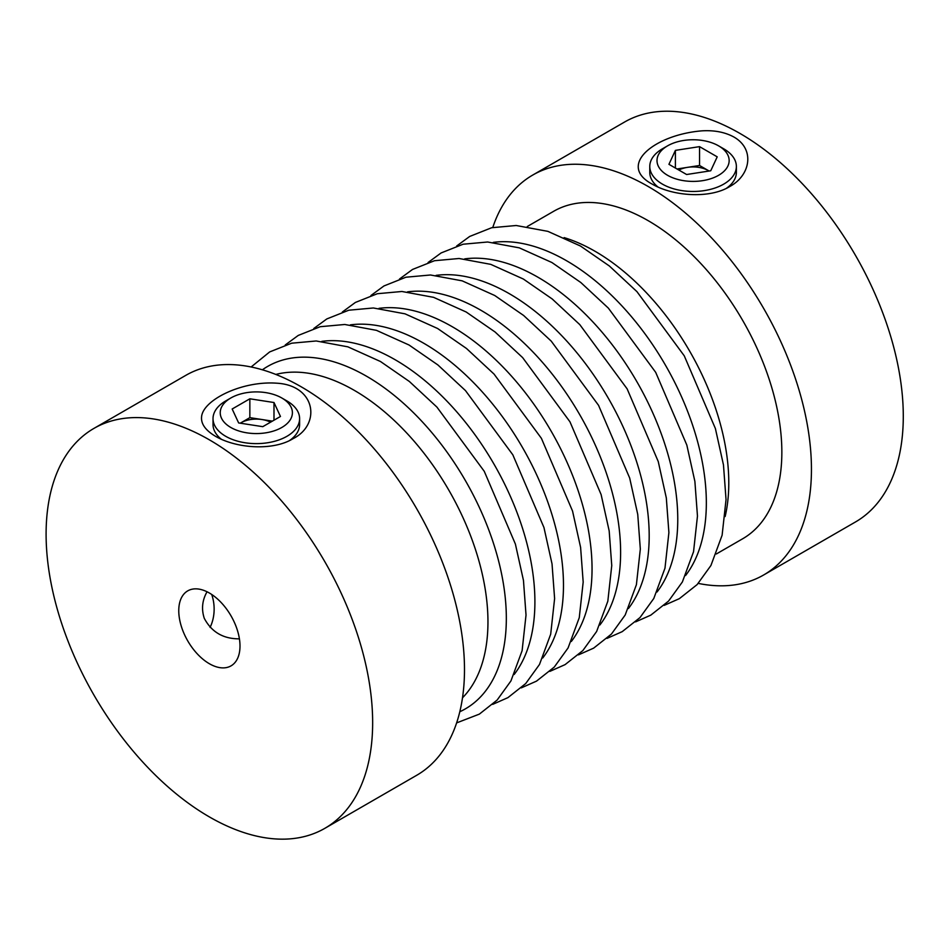 <?xml version="1.0" encoding="UTF-8"?>
<svg xmlns="http://www.w3.org/2000/svg" width="950" height="950" viewBox="0 0 950 950"><rect width="100%" height="100%" fill="white"/><g stroke="black" fill="none" stroke-linecap="round" stroke-linejoin="round"><path stroke-width="1.43" d="M289.691 440.432A43.296 24.997 0 0 0 299.606 424.519L299.606 418.629A43.296 24.997 0 0 0 286.936 400.947L281.829 398.003A36.076 20.829 0 0 0 230.803 398.003A36.076 20.829 0 0 0 230.803 427.464A36.076 20.829 0 0 0 281.829 427.464A36.076 20.829 0 0 0 281.829 398.003M230.803 398.003L225.708 400.947A43.296 24.997 0 0 0 213.026 418.629L213.026 424.519A43.296 24.997 0 0 0 213.109 426.099A43.296 24.997 0 0 0 221.374 439.268M201.566 417.086C202.457 400.294 241.68 380.558 276.925 383.206C315.934 385.451 321.278 424.638 292.968 438.71C273.196 450.965 236.633 448.637 215.496 436.299C205.627 430.421 200.973 424.009 201.566 417.086M698.262 583.395A230.898 133.309 -120 0 0 763.622 574.999L855.463 521.977A230.898 133.309 -120 0 0 890.863 336.953A230.898 133.309 -120 0 0 740.014 133.475A230.898 133.309 -120 0 0 624.566 122.039L532.724 175.061A230.898 133.309 -120 0 0 492.777 227.477M733.887 137.014C755.262 149.15 750.512 175.453 729.719 186.544C709.994 198.799 673.384 196.484 652.258 184.146C616.633 165.229 654.669 134.603 702.062 130.839C714.376 130.114 724.981 132.169 733.887 137.014M763.622 574.999A230.898 133.309 -120 0 0 799.021 389.975A230.898 133.309 -120 0 0 648.173 186.497A230.898 133.309 -120 0 0 532.724 175.061M716.324 553.981L742.698 538.757A189.05 109.155 -120 0 0 781.85 452.212A189.05 109.155 -120 0 0 648.173 220.673A189.05 109.155 -120 0 0 553.648 211.304L527.274 226.527M211.719 594.474A36.076 28.453 -95.1 0 1 210.081 627.404M239.412 638.839C223.333 638.946 211.636 632.118 204.297 618.367C201.281 609.199 202.184 600.329 207.041 591.767M67.972 641.001A230.898 133.309 60 0 1 93.931 428.402A230.898 133.309 60 0 1 324.829 561.711A230.898 133.309 60 0 1 324.829 828.341A230.898 133.309 60 0 1 67.972 641.001M93.931 428.402L185.761 375.381A230.898 133.309 60 0 1 416.67 508.689A230.898 133.309 60 0 1 416.67 775.307L324.829 828.341M182.863 630.741A43.296 24.997 60 0 1 187.732 590.876A43.296 24.997 60 0 1 231.028 615.873A43.296 24.997 60 0 1 231.028 665.867A43.296 24.997 60 0 1 182.863 630.741M726.453 188.278A43.296 24.997 0 0 0 736.369 172.354L736.369 166.464A43.296 24.997 0 0 0 723.686 148.794L718.58 145.849A36.076 20.829 0 0 0 667.565 145.849A36.076 20.829 0 0 0 667.565 175.299A36.076 20.829 0 0 0 718.58 175.311A36.076 20.829 0 0 0 718.58 145.849M667.565 145.849L662.459 148.794A43.296 24.997 0 0 0 649.776 166.464L649.776 172.354A43.296 24.997 0 0 0 658.124 187.114M709.104 171.036A21.648 12.492 0 0 0 708.379 170.596A21.648 12.492 0 0 0 687.467 167.354A21.648 12.492 0 0 0 678.822 170.026M275.809 374.442A189.05 109.155 60 0 1 354.279 390.343A189.05 109.155 60 0 1 473.361 543.317A189.05 109.155 60 0 1 462.496 697.811M677.006 168.981L699.544 165.49L699.544 146.632L717.214 156.845L710.742 170.774L686.601 174.515L668.931 164.314L675.403 150.373L699.544 146.632M564.122 237.619A189.05 109.155 60 0 1 595.104 251.311A189.05 109.155 60 0 1 725.147 516.527M270.572 422.18A21.648 12.492 0 0 0 261.915 419.52A21.648 12.492 0 0 0 241.015 422.75A21.648 12.492 0 0 0 240.279 423.189M240.255 423.189L249.85 417.644L272.377 421.135M273.992 420.209L273.992 402.527L280.464 416.468L262.782 426.669L238.64 422.94L232.168 408.999L249.85 398.798L273.992 402.527M249.85 417.644L249.85 398.798M213.026 418.629A43.296 24.997 0 0 0 239.744 441.714A43.296 24.997 0 0 0 286.936 436.299A43.296 24.997 0 0 0 299.606 418.629M649.776 166.464A43.296 24.997 0 0 0 662.459 184.146A43.296 24.997 0 0 0 709.638 189.561A43.296 24.997 0 0 0 736.369 166.464M675.403 168.043L675.403 150.373M699.544 165.49L709.139 171.024M321.824 341.359A197.707 114.154 60 0 1 395.093 359.706A197.707 114.154 60 0 1 517.144 512.857A197.707 114.154 60 0 1 514.164 674.488M493.264 242.381A197.707 114.154 60 0 1 566.533 260.728A197.707 114.154 60 0 1 688.584 413.879A197.707 114.154 60 0 1 685.591 575.51M464.692 258.875A197.707 114.154 60 0 1 537.961 277.234A197.707 114.154 60 0 1 660.001 430.374A197.707 114.154 60 0 1 657.02 592.016M436.109 275.369A197.707 114.154 60 0 1 509.39 293.728A197.707 114.154 60 0 1 631.429 446.88A197.707 114.154 60 0 1 628.449 608.511M350.396 324.864A197.707 114.154 60 0 1 423.676 343.211A197.707 114.154 60 0 1 545.716 496.363A197.707 114.154 60 0 1 542.735 657.994M407.538 291.864A197.707 114.154 60 0 1 480.819 310.223A197.707 114.154 60 0 1 602.858 463.374A197.707 114.154 60 0 1 599.878 625.005M378.967 308.358A197.707 114.154 60 0 1 452.247 326.717A197.707 114.154 60 0 1 574.287 479.869A197.707 114.154 60 0 1 571.306 641.499M262.39 369.799A197.707 114.154 60 0 1 366.522 376.212A197.707 114.154 60 0 1 497.111 555.37A197.707 114.154 60 0 1 459.812 711.74M492.718 704.366L507.929 697.633L525.706 683.561L539.493 664.466L550.691 634.184L554.61 598.559L552.033 563.92L543.958 527.535L512.834 454.824L465.488 390.604L437.914 364.966L409.034 345.004L376.449 330.339L344.779 324.484L320.233 326.705L298.241 335.433L285.238 344.981M664.157 605.388L679.357 598.654L697.146 584.582L710.932 565.487L722.119 535.206L726.038 499.581L723.472 464.942L715.398 428.557L684.273 355.846L636.928 291.626L609.354 265.988L580.474 246.026L547.889 231.361L516.206 225.506L491.673 227.727L469.68 236.455L456.665 246.002M635.586 621.882L650.786 615.149L668.562 601.089L682.361 581.982L693.547 551.701L697.466 516.076L694.889 481.436L686.826 445.063L655.69 372.341L608.356 308.121L580.783 282.483L551.903 262.521L519.306 247.855L487.635 242.001L463.089 244.221L441.109 252.949L428.094 262.497M607.014 638.388L622.214 631.643L639.991 617.583L653.79 598.476L664.976 568.195L668.895 532.57L666.318 497.931L658.255 461.558L627.119 388.835L579.785 324.615L552.211 298.977L523.331 279.015L490.734 264.349L459.064 258.495L434.518 260.716L412.537 269.444L399.522 279.003M521.289 687.871L536.501 681.138L554.278 667.066L568.064 647.971L579.263 617.69L583.181 582.053L580.604 547.414L572.541 511.041L541.405 438.33L494.059 374.098L466.486 348.472L437.606 328.498L405.021 313.832L373.35 307.978L348.804 310.211L326.812 318.939L313.809 328.486M578.443 654.883L593.643 648.137L611.42 634.078L625.207 614.982L636.405 584.689L640.324 549.064L637.747 514.425L629.684 478.052L598.548 405.329L551.214 341.109L523.64 315.483L494.748 295.509L462.163 280.844L430.492 274.989L405.947 277.21L383.966 285.95L370.951 295.498M456.617 722.903L479.346 714.127L497.135 700.067L510.922 680.96L522.108 650.679L526.027 615.054L523.462 580.414L515.387 544.041L484.262 471.319L436.917 407.099L409.343 381.461L380.463 361.499L347.878 346.833L316.207 340.979L291.662 343.199L269.669 351.928L251.132 366.985M549.872 671.377L565.072 664.632L582.849 650.572L596.636 631.477L607.834 601.184L611.752 565.559L609.176 530.919L601.112 494.546L569.976 421.836L522.631 357.604L495.069 331.978L466.177 312.004L433.592 297.338L401.921 291.484L377.376 293.716L355.383 302.444L342.38 311.992"/></g></svg>
